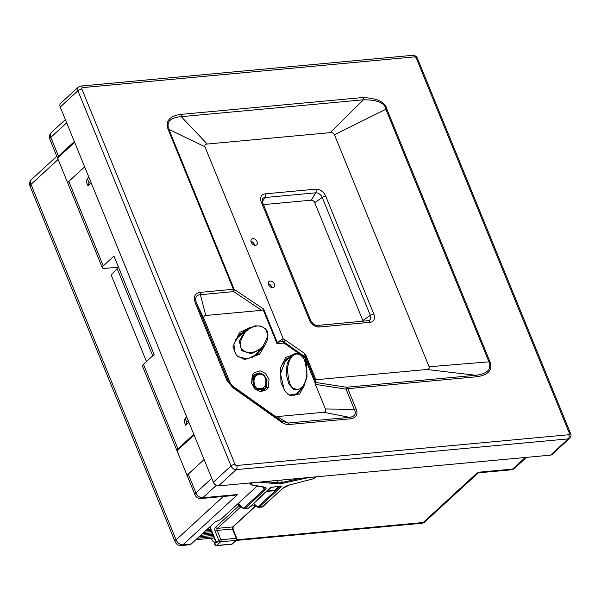 <?xml version="1.0" encoding="UTF-8"?>
<svg xmlns="http://www.w3.org/2000/svg" width="601" height="601" viewBox="0 0 601 601"><rect width="100%" height="100%" fill="white"/><g stroke="black" fill="none" stroke-linecap="round" stroke-linejoin="round"><path stroke-width="0.9" d="M193.785 434.275L177.926 448.834A6.1 2.051 -22.2 0 0 176.987 450.705L142.505 366.219A6.1 2.051 -22.2 0 1 143.451 364.349L154.141 354.53L113.965 256.071L103.267 265.897A6.1 2.051 157.8 0 0 102.328 267.768A6.1 2.051 157.8 0 0 104.762 268.414L117.503 267.235M194.1 435.049L177.01 450.75A6.1 2.051 -22.2 0 1 176.987 450.705M84.643 166.845L68.792 181.412L103.267 265.897M87.941 185.769L86.311 181.78L87.408 178.828L89.038 182.817L87.941 185.769L91.164 182.809M186.686 416.891L185.138 418.319L184.049 421.263L185.671 425.26L188.894 422.3M188.316 420.88L186.768 422.308L185.671 425.26M185.138 418.319L186.768 422.308M90.586 181.397L89.038 182.817M88.956 177.4L87.408 178.828M74.644 142.339L57.553 158.04L67.868 183.32A6.1 2.051 -22.2 0 1 67.853 183.275A6.1 2.051 -22.2 0 1 68.792 181.412M252.63 482.723A3.05 1.022 157.8 0 0 251.481 484.767L264.951 487.201A6.866 2.306 -22.2 0 1 265.033 490.003L245.088 508.333L248.619 508.003L271.149 486.87M253.509 503.33L256.98 506.883A0.766 0.488 -48.1 0 1 256.905 506.373L253.675 503.48M278.939 486.585L274.815 490.378A3.05 1.931 84.7 0 1 274.003 490.754L266.799 491.423M239.063 505.043A3.05 1.931 -95.3 0 0 238.89 505.043A3.05 1.931 -95.3 0 0 238.214 505.313L237.215 504.359M210.793 526.003L210.019 526.822A1.525 0.511 157.8 0 0 209.787 527.295L215.932 542.365M215.842 542.327L215.489 542.365A6.1 3.854 -95.3 0 1 211.71 539.24L211.319 538.278M233.015 526.987L241.181 519.377M215.489 542.365A6.1 3.854 -95.3 0 0 215.879 542.297M236.163 540.449L421.541 523.283A6.1 3.854 -95.3 0 0 423.149 522.524L236.764 539.788M257.228 485.969L220.672 519.557L215.316 521.841L191.193 544.01A6.1 3.854 84.7 0 1 189.585 544.761L181.344 545.528A6.1 3.854 -95.3 0 0 182.952 544.769L237.635 494.533L233.473 495.524L201.17 498.514A6.1 3.854 -95.3 0 0 202.777 497.763L216.255 485.383M255.861 505.884L233.188 526.716L233.045 529.158L236.847 538.473A1.525 0.511 157.8 0 0 236.238 538.308A1.525 0.962 84.7 0 1 235.975 540.382L220.665 541.794A1.525 0.962 -95.3 0 0 220.928 539.728L217.126 530.413A1.525 0.962 84.7 0 1 217.389 528.347L240.588 507.034A2.291 1.45 -95.3 0 0 240.963 506.5M236.847 538.473A1.525 1.525 0 0 1 236.463 540.171A1.525 1.067 -132.6 0 1 235.975 540.382L231.956 544.07A1.525 0.962 84.7 0 1 231.55 544.258L216.247 545.678A1.525 0.962 -95.3 0 0 216.645 545.49L220.665 541.794A1.525 1.067 47.4 0 1 218.944 540.577A1.525 0.511 -22.2 0 1 220.928 539.728L236.238 538.308L232.437 528.993L217.126 530.413A1.525 0.511 -22.2 0 0 215.143 531.261A3.05 1.931 84.7 0 1 215.669 527.122L238.867 505.817A0.766 0.481 -95.3 0 0 239.07 505.05M209.989 526.739A1.525 1.067 -132.6 0 0 210.019 526.822L216.368 542.087M215.075 543.274L214.925 544.266A1.525 0.511 157.8 0 0 214.692 544.739L214.647 543.424L215.902 542.275M214.978 544.1L214.925 544.266A1.525 1.067 47.4 0 0 216.645 545.49L231.956 544.07A1.525 1.067 -132.6 0 0 232.444 543.867L236.463 540.171M195.873 539.706L214.159 538.015M197.481 538.233L213.64 536.731M199.089 536.753L213.115 535.453M200.696 535.273L212.589 534.176M202.312 533.801L212.07 532.892M203.919 532.321L211.544 531.615M205.527 530.841L211.026 530.33M207.135 529.368L210.5 529.053M208.742 527.888L209.982 527.776M181.344 545.528A6.1 6.1 0 0 1 175.131 541.756A6.1 2.051 -22.2 0 1 176.07 539.886A6.1 4.26 47.4 0 0 182.952 544.769L191.193 544.01M175.131 541.756L30.05 186.242A6.1 2.051 -22.2 0 1 30.989 184.372L58.124 159.445M74.329 141.566L58.477 156.132A6.1 2.051 -22.2 0 0 57.531 157.995L49.875 139.237A6.1 2.051 -22.2 0 1 50.822 137.366L58.477 156.132M177.01 450.75L187.324 476.03A6.1 2.051 -22.2 0 1 187.302 475.984A6.1 2.051 -22.2 0 1 188.241 474.114L195.896 492.88A6.1 4.26 47.4 0 0 202.777 497.763L237.635 494.533L230.296 495.825M204.1 459.555L188.241 474.114M421.541 523.283A6.1 6.1 0 0 0 425.11 521.698A6.1 4.26 47.4 0 1 423.149 522.524L477.833 472.296L478.779 472.814L477.9 473.197L477.833 472.296L512.683 469.065L525.312 457.474M478.779 472.814L511.075 469.824A6.1 3.854 -95.3 0 0 512.683 469.065A6.1 4.26 47.4 0 0 514.644 468.239L526.484 457.361M271.855 287.594A3.816 2.667 47.4 0 0 268.256 283.68M254.561 245.231A3.816 2.667 47.4 0 0 250.97 241.317M60.228 107.016A4.575 3.2 -132.6 0 1 60.663 103.319L78.355 87.062A4.575 3.2 47.4 0 0 77.92 90.766L60.228 107.016L213.347 482.212A4.575 3.2 -132.6 0 0 218.509 485.878L550.546 455.137A4.575 3.2 -132.6 0 0 552.018 454.514L569.71 438.264A4.575 3.2 47.4 0 1 568.238 438.88L550.546 455.137M350.811 418.784L289.201 424.494C286.579 424.697 283.912 423.855 281.208 421.977L232.677 387.517L226.802 380.193L195.363 303.144C193.176 296.879 194.754 293.296 200.11 292.379L233.391 289.299L168.115 129.343C166.169 123.986 166.161 116.519 180.946 114.378L363.177 97.505C377.541 98.369 385.429 102.23 386.849 109.089L489.92 361.667C491.873 367.016 491.866 374.573 476.954 376.729L347.799 388.689L356.062 408.935C358.241 414.344 356.491 417.627 350.811 418.784A3.05 1.931 -95.3 0 0 349.572 417.342L287.962 423.044L281.373 420.97L232.842 386.511L227.997 380.471L196.557 303.422C194.596 297.931 195.881 295.016 200.403 294.693L233.684 291.613A3.05 1.931 -95.3 0 0 233.391 289.299A3.05 1.022 -22.2 0 1 234.15 289.321A3.05 2.066 123.8 0 1 233.684 291.613L261.623 310.319L205.76 315.495C203.942 315.788 203.416 316.99 204.167 319.101L230.423 383.438L232.422 385.932L274.387 415.727L277.106 416.591L323.669 412.278C325.494 412.061 326.08 410.964 325.426 408.98L315.382 384.377L315.893 379.749L426.755 369.487C428.686 369.382 429.467 368.466 429.114 366.745L488.929 361.847C490.626 366.512 491.055 373.431 475.714 375.279L346.559 387.239L315.78 382.476M476.954 376.729A3.05 1.931 -95.3 0 0 475.714 375.279L426.755 369.487M315.382 384.377L346.041 389.125A3.05 1.022 157.8 0 1 347.799 388.689A3.05 1.931 -95.3 0 0 346.559 387.239L346.041 389.125L354.305 409.371C356.566 413.811 354.988 416.47 349.572 417.342L323.669 412.278M356.062 408.935A3.05 1.022 157.8 0 0 354.305 409.371L325.426 408.98M289.201 424.494A3.05 1.931 -95.3 0 0 287.962 423.044L277.106 416.591M281.208 421.977A3.05 0.639 -54.6 0 0 281.373 420.97L274.387 415.727M232.677 387.517A3.05 0.639 -54.6 0 0 232.842 386.511L232.422 385.932M226.802 380.193A3.05 1.022 -22.2 0 1 227.997 380.471L230.423 383.438M195.363 303.144A3.05 1.022 -22.2 0 1 196.557 303.422L204.167 319.101M200.11 292.379A3.05 1.931 84.7 0 1 200.403 294.693L205.76 315.495M277.857 342.127L282.861 341.661L282.68 338.949L277.857 342.127L277.031 343.704L263.178 309.748L261.623 310.319M263.178 309.748L263.651 309.087L234.15 289.321L168.873 129.365C167.176 124.7 166.823 117.788 181.247 116.669L363.477 99.796C377.511 99.811 384.971 102.974 385.857 109.277L488.929 361.847A3.05 1.022 157.8 0 1 489.92 361.667M429.114 366.745L334.449 134.767C333.427 133.114 331.992 132.415 330.137 132.656L207.262 144.037C205.354 144.135 204.573 145.044 204.926 146.757L283.251 338.679L304.767 353.553L305.714 354.8L305.917 357.835A3.05 1.022 157.8 0 0 304.767 357.61L284.003 343.058A3.05 1.931 84.7 0 0 282.861 341.661A3.05 2.907 -3.9 0 1 284.22 342.202A3.05 0.654 125 0 1 284.003 343.058L277.031 343.704M282.68 338.949L283.251 338.679M315.893 379.749L305.714 354.8M270.104 281.013A3.816 2.667 47.4 0 0 268.88 281.531A3.816 2.667 47.4 0 0 268.932 285.407A3.816 2.667 47.4 0 0 272.816 287.669A3.816 2.667 47.4 0 0 274.041 287.15A3.816 2.667 47.4 0 0 273.988 283.274A3.816 2.667 47.4 0 0 270.104 281.013M252.818 238.65A3.816 2.667 47.4 0 0 251.594 239.168A3.816 2.667 47.4 0 0 251.646 243.044A3.816 2.667 47.4 0 0 255.53 245.306A3.816 2.667 47.4 0 0 256.755 244.787A3.816 2.667 47.4 0 0 256.702 240.911A3.816 2.667 47.4 0 0 252.818 238.65M304.572 384.88L299.636 394.046L289.983 395.541L285.062 391.394L280.937 382.499L280.577 367.789L285.791 357.415L292.296 355.041M268.354 387.292L266.476 389.816L260.428 391.717L255.072 389.035L251.601 383.16L252.27 375.249L254.148 372.725L260.195 370.825L265.559 373.499L269.023 379.381L268.354 387.292A1.525 1.052 26.4 0 1 266.348 387.134L266.994 380.11L264.109 375.099L259.655 372.883L254.373 374.588L252.668 376.887L253.404 387.089M265.755 343.659L259.519 354.274L244.735 359.608L236.403 355.416L232.925 346.657L239.499 332.481L250.602 327.162M287.548 393.971L289.344 395.09L297.811 393.655L300.891 389.373M289.832 357.227L286.008 359.285L280.472 373.739L284.408 390.492M285.032 360.3L287.819 359.075M298.877 391.221L296.774 394.481M294.783 388.749C297.533 390.079 304.617 390.229 306.826 374.663C306.022 361.794 303.58 355.101 299.493 354.59C296.736 353.253 289.652 353.103 287.451 368.668C288.247 381.545 290.696 388.231 294.783 388.749L294.205 389.899L301.837 388.501L303.565 386.511L307.028 377.105L306.615 365.588C305.909 360.923 303.505 357.122 299.403 354.207C296.331 353.042 293.694 353.546 291.47 355.717L287.173 363.35L286.181 374.025L288.826 384.039L294.205 389.899M255.643 389.546L264.643 389.433L266.348 387.134L262.321 390.83M265.191 385.594C268.362 376.158 260.015 369.915 254.629 377.683C251.466 387.127 259.805 393.362 265.191 385.594A0.917 0.631 26.4 0 1 265.432 386.578L265.529 386.443C268.782 376.451 261.067 370.674 255.019 375.452L253.427 377.586L254.974 388.081L263.839 388.719L261.24 391.101M237.748 356.678L247.567 358.932L257.686 353.891L261.841 348.618M245.328 330.64L239.724 334.344L233.849 343.997L235.254 353.974M238.747 335.298L243.315 332.488M259.835 350.466L256.65 354.778M242.631 349.692C244.832 352.118 252.18 356.1 262.539 346.672C268.362 337.439 269.256 331.527 265.229 328.935C263.035 326.508 255.688 322.527 245.321 331.955C239.506 341.188 238.612 347.1 242.631 349.692L241.677 350.571L250.963 353.756L261.705 348.745C264.778 346.048 266.799 342.517 267.761 338.153L267.941 334.967L265.424 328.755L260.879 326.035L254.862 325.817L245.193 330.768L239.288 341.045L241.677 350.571M386.849 109.089A3.05 1.022 157.8 0 0 385.857 109.277L334.449 134.767M363.177 97.505A3.05 1.931 84.7 0 1 363.477 99.796L330.137 132.656M180.946 114.378A3.05 1.931 84.7 0 1 181.247 116.669L207.262 144.037M168.115 129.343A3.05 1.022 -22.2 0 1 168.873 129.365L204.926 146.757M261.33 202.131A8.745 6.108 -132.6 0 1 264.973 193.875L315.833 189.165A8.745 6.108 -132.6 0 1 325.697 196.166L373.807 314.053A8.745 6.108 -132.6 0 1 370.163 322.301L319.304 327.012A8.745 6.108 -132.6 0 1 309.44 320.01L261.33 202.131A3.05 1.022 -22.2 0 1 262.547 202.454L262.321 199.194A5.8 4.049 -132.6 0 1 264.831 197.541L315.69 192.831A5.8 4.049 -132.6 0 1 322.234 197.474L314.706 202.635L362.816 320.513A3.05 2.134 47.4 0 1 363.019 321.227M263.433 204.618L311.265 200.193A3.05 2.134 47.4 0 1 314.706 202.635M118.247 266.551L116.849 267.836L152.744 355.807M117.172 268.632L111.162 275.01L146.486 361.562M271.239 487.223L281.831 486.239L271.291 487.298L248.859 507.898A0.766 0.533 47.4 0 0 248.987 507.665M280.043 486.487L258.355 506.41A0.766 0.533 -132.6 0 0 259.211 507.026A3.05 1.931 84.7 0 1 258.407 507.402L261.938 507.071A3.05 1.931 -95.3 0 0 262.75 506.696L259.211 507.026L281.831 486.239L280.569 485.999M143.451 364.349L177.926 448.834M301.056 478.238L282.538 482.318A12.208 4.102 -22.2 0 1 277.662 482.768L264.876 481.589M281.606 480.034L282.575 483.324A12.967 4.357 -22.2 0 1 277.392 483.805L259.144 482.115M309.004 477.502L282.575 483.324M263.118 506.358A0.766 0.533 47.4 0 1 262.75 506.696L282.695 488.365A6.866 2.306 -22.2 0 1 289.584 484.924L311.964 479.17A3.05 1.022 157.8 0 0 315.517 476.901M248.619 508.003A0.766 0.533 47.4 0 0 248.859 507.898L247.815 508.378A3.05 1.931 -95.3 0 0 248.619 508.003M255.598 505.644L250.835 506.087M241.467 506.951L240.588 507.034A1.525 1.067 47.4 0 1 238.867 505.817M258.355 506.41A2.291 1.45 84.7 0 1 256.905 506.373M257.281 506.974A0.766 0.488 -48.1 0 1 256.98 506.883L258.407 507.402M276.73 480.492L277.662 482.768A0.766 0.601 -84.7 0 1 277.392 483.805M250.587 482.911A3.816 1.285 157.8 0 0 249.993 484.083L251.075 484.857L265.116 487.524A6.1 2.051 -22.2 0 1 264.177 489.394L244.224 507.717A2.291 1.45 84.7 0 1 242.774 507.68L239.641 504.878A3.816 2.412 -95.3 0 0 237.357 504.697M251.481 484.767A0.766 0.639 100.2 0 1 251.075 484.857M264.951 487.201A0.766 0.639 100.2 0 1 264.538 487.291M265.033 490.003A0.766 0.533 -132.6 0 1 264.177 489.394L263.215 487.05M243.15 508.281A0.766 0.488 -48.1 0 1 242.849 508.198L244.276 508.709A3.05 1.931 84.7 0 0 245.088 508.333A0.766 0.533 -132.6 0 1 244.224 507.717M240.017 505.471A0.766 0.488 -48.1 0 1 239.724 505.388L242.849 508.198A0.766 0.488 -48.1 0 1 242.774 507.68M238.89 505.043L239.724 505.388A0.766 0.488 -48.1 0 1 239.641 504.878M216.533 542.793L218.944 540.577L215.143 531.261M255.733 505.764L232.7 526.927A1.525 0.962 -95.3 0 0 232.437 528.993A1.525 0.511 157.8 0 1 233.045 529.158M233.188 526.716A1.525 1.067 -132.6 0 1 232.7 526.927L217.389 528.347A1.525 1.067 47.4 0 1 215.669 527.122M223.332 496.464L176.07 539.886L30.989 184.372A6.1 4.26 47.4 0 1 31.575 179.444A6.1 6.1 0 0 0 30.05 186.242M49.875 139.237A6.1 6.1 0 0 1 51.401 132.438A6.1 4.26 47.4 0 0 50.822 137.366L66.673 122.807M187.302 475.984L194.957 494.751A6.1 2.051 -22.2 0 1 195.896 492.88L211.755 478.313M81.886 89.068L234.999 464.265A1.525 1.067 47.4 0 0 236.719 465.49L568.764 434.741A1.525 1.067 47.4 0 0 569.395 433.306L416.283 58.102A1.525 1.067 47.4 0 0 414.562 56.885L82.517 87.626A1.525 1.067 47.4 0 0 81.886 89.068A3.05 1.022 157.8 0 0 77.92 90.766L231.039 465.963L213.347 482.212M82.517 87.626A3.05 1.931 -95.3 0 0 80.632 86.071L78.355 87.062M414.562 56.885A3.05 1.931 -95.3 0 0 412.669 55.322L80.632 86.071M569.395 433.306A3.05 1.022 -22.2 0 1 570.612 433.629L417.5 58.432A3.05 1.022 -22.2 0 0 416.283 58.102M568.764 434.741A3.05 1.931 84.7 0 1 568.238 438.88L236.201 469.629L218.509 485.878M236.719 465.49A3.05 1.931 84.7 0 1 236.201 469.629A4.575 3.2 47.4 0 1 231.039 465.963A3.05 1.022 157.8 0 1 234.999 464.265M277.392 342.743L263.651 309.087M304.767 353.553L304.985 356.746L284.22 342.202L284.003 339.002M315.893 382.266L305.917 357.835A3.05 2.907 -3.9 0 0 304.985 356.746A3.05 0.654 125 0 1 304.767 357.61L315.262 383.318M299.493 354.59L299.403 354.207M252.029 375.775A1.525 1.052 -153.6 0 0 252.668 376.887M254.629 377.683A0.917 0.631 -153.6 0 0 253.427 377.586M373.807 314.053A3.05 1.022 157.8 0 0 370.336 315.36A5.8 4.049 -132.6 0 1 368.871 320.611L317.411 325.449C314.834 325.472 312.588 323.766 310.657 320.333L262.547 202.454M370.163 322.301A3.05 1.931 -95.3 0 0 368.278 320.739M319.304 327.012A3.05 1.931 -95.3 0 0 317.411 325.449M309.44 320.01A3.05 1.022 -22.2 0 1 310.657 320.333M264.973 193.875A3.05 1.931 84.7 0 1 264.831 197.541L262.306 201.741M315.833 189.165A3.05 1.931 84.7 0 1 315.69 192.831L311.265 200.193M325.697 196.166A3.05 1.022 157.8 0 0 322.234 197.474L370.336 315.36L362.816 320.513M274.815 490.378L267.167 491.085M315.818 476.871L313.129 478.824L289.502 484.992L282.943 488.267L261.938 507.071M244.276 508.709L247.815 508.378M249.55 483.009L249.993 484.083M214.692 544.739A1.525 1.525 0 0 0 216.247 545.678M102.328 267.768L67.853 183.275M194.957 494.751A6.1 6.1 0 0 0 201.17 498.514M511.075 469.824A6.1 6.1 0 0 0 514.644 468.239M425.11 521.698L477.9 473.197M31.575 179.444L56.817 156.252M412.669 55.322C415.066 55.465 416.673 56.502 417.5 58.432M570.612 433.629C571.401 434.598 571.093 436.138 569.71 438.264M293.987 395.713L301.837 388.501M282.928 363.56L291.47 355.717M252.195 378.044L255.019 375.452M252.082 357.587L261.705 348.745M235.569 339.61L245.193 330.768M51.401 132.438L65.366 119.607M231.55 544.258A1.525 1.525 0 0 0 232.444 543.867"/></g></svg>

